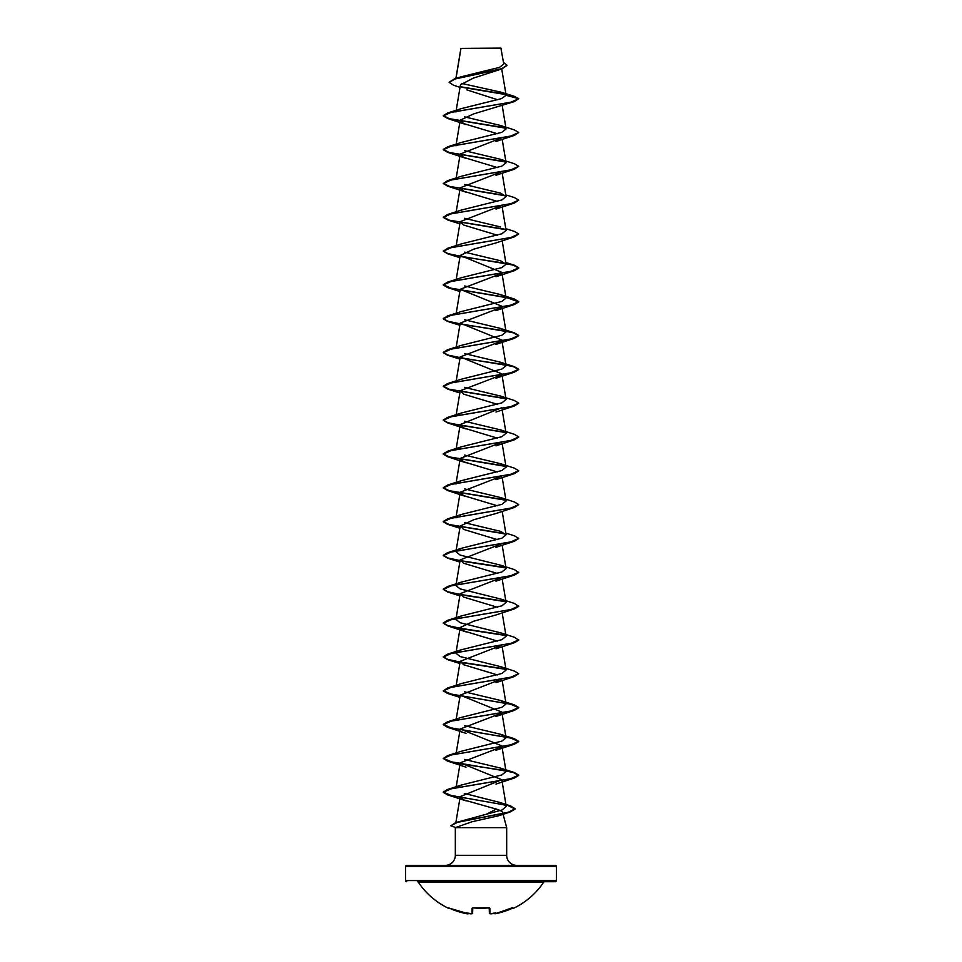 <?xml version="1.0" encoding="UTF-8"?>
<svg xmlns="http://www.w3.org/2000/svg" width="962" height="962" viewBox="0 0 962 962"><rect width="100%" height="100%" fill="white"/><g stroke="black" fill="none" stroke-linecap="round" stroke-linejoin="round"><path stroke-width="1.44" d="M493.229 913.323L495.214 913.756A75.108 75.084 -0 0 0 512.361 908.26L512.89 908.032M513.612 908.248A75.445 75.445 0 0 0 543.674 882.214L418.326 882.214A75.445 75.445 0 0 0 448.388 908.248L449.639 908.26A75.108 75.084 0 0 0 466.786 913.756L468.049 913.864M466.786 913.768L449.639 908.26L468.121 913.684A56.036 26.527 -36.7 0 1 466.414 912.782A56.036 29.461 33.8 0 0 469.648 913.684L469.648 913.684A75.168 74.88 -0 0 0 470.658 913.828L471.993 913.756L472.138 908.26L473.268 907.887A75.433 67.809 0 0 0 488.732 907.887L489.862 908.26L490.007 913.756L491.341 913.828A75.168 74.88 0 0 0 492.352 913.684A56.036 29.461 -33.8 0 0 495.586 912.782A56.036 26.527 36.7 0 1 493.879 913.684L493.253 913.443M543.674 882.214A1.13 1.13 0 0 1 544.612 881.709L417.388 881.709A1.13 1.13 0 0 1 418.326 882.214M461.952 881.709L555.302 881.709A1.13 1.13 0 0 0 556.445 880.579L556.445 866.497L405.555 866.497L405.555 880.579L556.445 880.579M406.698 881.709A1.13 1.13 0 0 1 405.555 880.579M449.122 82.239L454.461 78.908L460.846 76.864L499.591 67.34L503.775 64.021L500.877 48.1L460.894 48.401M501.154 48.377L460.966 48.425L455.976 78.427M556.445 866.497A1.13 1.13 0 0 0 555.302 865.367L406.698 865.367A1.13 1.13 0 0 0 405.555 866.497M516.726 865.367A10.053 10.053 0 0 1 506.673 855.302L455.327 855.302A10.053 10.053 0 0 1 445.274 865.367M486.014 814.465L496.26 809.09C500.132 810.281 502.26 811.435 502.633 812.577L502.056 813.96M460.425 763.852L498.977 769.636L513.407 772.522L518.722 775.42L514.297 778.054L451.274 788.756L443.278 792.327L447.462 794.828L507.816 805.483L515.115 809.042L510.137 812L498.268 815.848L471.933 821.776L455.327 827.645L506.673 827.645L506.673 855.302M502.633 812.577L506.673 827.645M455.327 827.645L455.327 855.302M460.04 87.374L453.595 85.233L449.11 82.383L455.134 78.98L502.176 68.807L473.184 78.175L460.461 84.824L455.916 112.025M466.883 89.875L497.799 99.82M506.108 95.31L518.722 98.689L510.726 102.261L447.715 112.963L461.399 108.586L501.479 98.629L506.108 95.31L501.382 92.268L514.045 96.224L518.722 98.689L514.285 101.611L473.629 113.913L460.209 120.178L463.672 123.581L497.402 133.754M501.719 137.843L460.209 154.004L463.672 157.395L497.402 167.58M501.719 171.657L460.209 187.83L463.672 191.222L497.402 201.407M501.719 205.483L460.209 221.645L463.672 225.036L497.402 235.221M496.007 242.917L473.653 249.194L460.209 255.471L501.791 272.378L501.911 273.1M501.575 273.436L460.209 289.297L501.791 306.205L506.084 331.878L500.601 328.439L464.598 319.781M501.575 307.263L460.209 323.112L501.791 340.031L506.084 365.692L500.601 362.253L464.598 353.595M501.575 341.077L460.209 356.938L501.791 373.845M501.575 374.903L460.209 390.764L463.672 394.155L497.402 404.329M501.791 407.672L460.209 424.579L463.672 427.97L497.402 438.155M501.719 442.243L460.209 458.405L463.672 461.796L497.402 471.981M501.719 476.058L460.209 492.231L463.672 495.622L497.402 505.796M496.007 513.492L473.653 519.769L460.209 526.046L463.672 529.437L497.402 539.622M501.707 543.71L460.209 559.872L463.672 563.263L497.402 573.448M501.719 577.525L460.209 593.686L463.672 597.089L497.402 607.262M496.043 614.946L473.677 621.224L460.209 627.513L463.672 630.904L497.402 641.089M501.719 645.177L460.209 661.339L463.672 664.73L497.402 674.915M501.719 678.992L460.209 695.153L501.791 712.072L501.911 712.782M501.575 713.119L460.209 728.98L501.791 745.887M501.575 746.945L460.209 762.806L501.791 779.713L460.209 796.62L463.443 799.819L496.26 809.09M443.29 758.369L451.731 761.904L514.297 772.498L518.722 775.131L510.726 778.703L447.703 789.417L443.278 792.051L451.274 795.538L510.654 805.988L515.115 808.753L508.393 812.217L455.639 822.606L502.092 809.956L506.252 806.384L500.252 802.561L464.321 793.409M456.289 787.722L461.399 785.028L501.863 774.927L506.084 771.56L500.601 768.121L464.598 759.463M443.29 690.716L451.743 694.251L514.297 704.857L518.722 707.491L510.726 711.062L447.703 721.765L443.278 724.398L451.274 727.969L514.297 738.684L518.722 741.317L510.726 744.877L447.703 755.591L461.399 751.214L501.863 741.113L506.084 737.734L500.601 734.295L464.598 725.649M447.703 721.765L461.399 717.387L501.863 707.286L506.084 703.919L500.601 700.48L464.598 691.822M500.601 666.654L514.297 671.031L518.722 673.665L510.726 677.236L447.703 687.95L461.399 683.561L501.863 673.46L506.084 670.093L500.601 666.654L460.137 656.553L455.916 653.186L456.289 652.428M456.613 652.092L461.399 649.747L501.863 639.646L506.084 636.279L500.601 632.828L460.137 622.727L455.916 619.36L456.289 618.602M456.613 618.265L461.399 615.921L501.863 605.819L506.084 602.452L500.601 599.013L460.125 588.9L455.916 585.545L456.289 584.788M456.613 584.439L461.399 582.094L501.863 571.993L506.084 568.626L500.601 565.187L460.137 555.086L455.916 551.719L461.399 548.28L501.863 538.179L506.084 534.812L500.601 531.373L464.598 522.715M460.209 492.231L455.916 517.893L461.399 514.454L501.863 504.353L506.084 500.986L500.601 497.546L464.598 488.888M456.289 483.321L461.399 480.639L501.863 470.526L506.084 467.159L500.601 463.72L464.598 455.062M456.289 449.494L461.399 446.813L501.863 436.7L506.084 433.345L500.601 429.906L464.598 421.248M456.613 415.331L461.399 412.987L501.863 402.886L506.084 399.519L500.601 396.079L464.598 387.421M460.281 357.684L514.285 366.63L518.722 369.264L510.726 372.835L447.703 383.549L461.399 379.172L501.863 369.059L506.084 365.692M460.281 323.857L514.285 332.816L518.722 335.449L510.726 339.021L447.715 349.723L461.399 345.346L501.863 335.245L506.084 331.878M460.281 256.217L514.297 265.163L518.722 267.797L510.726 271.368L447.703 282.082L443.278 284.716L451.274 288.287L514.285 298.99L518.722 301.623L510.726 305.195L447.715 315.897L461.399 311.52L501.863 301.419L506.084 298.052L500.601 294.612L464.598 285.954M447.703 282.082L461.399 277.705L501.863 267.592L506.084 264.225L500.601 260.786L464.598 252.14M505.796 228.691L514.297 231.349L518.722 233.982L510.726 237.554L447.703 248.256L461.399 243.879L501.863 233.778L506.084 230.411L502.164 206.926M500.601 226.972L464.598 218.314M505.796 194.877L514.297 197.523L518.722 200.156L510.726 203.728L447.703 214.442L461.399 210.053L501.863 199.952L506.084 196.585L500.601 193.146L464.598 184.488M500.601 159.319L514.297 163.708L518.722 166.342L510.726 169.901L447.703 180.615L461.399 176.238L501.863 166.125L506.084 162.758L500.601 159.319L464.598 150.673M500.601 125.505L514.297 129.882L518.722 132.516L510.726 136.087L447.703 146.789L461.399 142.412L501.863 132.311L506.084 128.944L500.601 125.505L464.598 116.847M501.382 92.268L461.339 83.369M505.844 94.589L461.796 87.253M502.176 68.807L506.998 65.392M505.519 94.252L461.375 86.881M454.461 78.908L501.755 68.675L507.01 65.26L503.511 62.41M514.285 101.611L451.274 112.314L443.278 115.885L447.715 118.518L505.711 128.186M518.722 132.516L514.285 135.426L451.274 146.14L443.278 149.711L447.715 152.345L505.711 162.013M518.722 166.342L514.285 169.252L451.274 179.966L443.278 183.526L447.703 186.159L505.711 195.827M518.722 200.156L514.297 203.078L451.274 213.78L443.278 217.352L447.703 219.985L505.711 229.653M518.722 233.982L514.297 236.892L451.274 247.607L443.278 251.178L447.703 253.812L460.04 256.457M460.425 256.529L498.977 262.301L513.407 265.199L518.722 268.085L514.297 270.719L451.274 281.421L443.278 284.992L447.703 287.626L505.711 297.294M505.964 297.342L518.722 301.912L514.297 304.545L451.274 315.247L443.278 318.819L447.703 321.452L460.04 324.098M460.425 324.17L498.977 329.954L513.407 332.84L518.722 335.726L514.297 338.359L451.274 349.074L443.278 352.645L447.715 355.279L460.04 357.924M460.425 357.996L498.989 363.768L513.407 366.666L518.722 369.552L514.285 372.186L451.274 382.888L443.278 386.459L447.715 389.093L505.711 398.761M518.71 403.234L514.285 406.012L451.274 416.714L443.278 420.286L447.715 422.919L505.711 432.587M518.71 437.061L514.297 439.826L451.274 450.541L443.278 454.112L447.703 456.746L505.711 466.414M518.71 470.875L514.297 473.653L451.274 484.355L443.278 487.926L447.703 490.56L505.711 500.228M518.71 504.701L514.297 507.479L451.274 518.181L443.278 521.753L447.703 524.386L505.711 534.054M518.71 538.516L514.297 541.293L451.274 552.008L443.278 555.567L447.703 558.213L460.04 560.858M460.425 560.918L505.711 567.881M500.601 565.187L514.285 569.564L518.722 572.486L514.297 575.12L451.274 585.822L443.278 589.393L447.703 592.027L460.04 594.684M460.425 594.744L505.711 601.695M500.601 599.013L514.285 603.39L518.722 606.3L514.285 608.946L451.274 619.648L443.278 623.22L447.715 625.853L460.04 628.499M460.425 628.571L505.711 635.521M500.601 632.828L514.285 637.217L518.722 640.127L514.285 642.76L451.274 653.475L443.278 657.046L447.715 659.679L460.04 662.325M460.425 662.385L505.711 669.336M518.722 673.665L514.285 676.587L451.274 687.289L443.278 690.86L447.715 693.494L510.726 704.208L518.722 707.767L514.297 710.413L451.274 721.115L443.278 724.687L447.703 727.32L510.726 738.022L518.722 741.594L514.297 744.227L451.274 754.942L443.278 758.501L447.703 761.134L460.04 763.792M510.137 812L457.443 822.342L450.853 825.793L455.387 827.44M447.715 112.963L443.278 115.608L449.218 118.663L505.387 127.838M447.703 146.789L443.278 149.423L449.218 152.489L505.387 161.664M447.703 180.615L443.278 183.526M443.29 183.393L449.615 186.412L505.387 195.49M447.703 214.442L443.278 217.352M443.29 217.208L449.615 220.238L505.387 229.305M447.703 248.256L443.278 251.178M443.29 251.034L447.979 253.607L460.089 256.181M447.715 315.897L443.278 318.53L447.751 321.188L460.089 323.833M447.715 349.723L443.278 352.357L447.751 355.002L460.089 357.648M447.703 383.549L443.278 386.183L449.218 389.237L505.387 398.424M500.601 396.079L514.297 400.457L518.722 403.09L510.726 406.661L447.703 417.364L443.278 420.009L447.751 422.655L460.089 425.3M460.281 425.324L505.387 432.239M500.601 429.894L514.297 434.283L518.722 436.916L510.726 440.488L447.703 451.19L443.278 453.823L449.218 456.89L505.387 466.065M500.601 463.72L514.297 468.097L518.722 470.731L510.726 474.302L447.703 485.016L443.278 487.65L449.218 490.704L505.387 499.891M500.601 497.546L514.297 501.923L518.722 504.557L510.726 508.128L447.703 518.831L443.278 521.464L449.206 524.53L505.387 533.706M505.796 533.092L514.297 535.75L518.722 538.383L510.726 541.955L447.715 552.657L443.278 555.29L447.751 557.936L460.089 560.581M460.281 560.618L505.387 567.532M518.722 572.198L510.726 575.769L447.715 586.483L443.278 589.117L447.751 591.762L460.089 594.408M460.281 594.444L505.387 601.358M518.722 606.024L510.726 609.595L447.715 620.298L443.278 622.931L447.751 625.577L460.089 628.222M460.281 628.258L505.387 635.173M518.722 639.85L510.726 643.422L447.703 654.124L443.278 656.757L447.751 659.403L460.089 662.048M460.281 662.084L505.387 668.999M447.703 687.95L443.278 690.86M447.703 755.591L443.278 758.501M455.639 822.606L450.853 825.793M555.302 881.709L500.048 881.709M490.007 913.756L491.341 913.84L489.381 913.227L489.237 907.972M470.658 913.84L472.619 913.227L470.658 913.828L472.619 913.227L472.763 907.972L471.993 913.756M493.217 913.154L493.879 913.684M489.261 907.9L489.862 908.26M468.109 913.828L468.747 913.443M468.121 913.684L468.783 913.154M489.237 907.755L473.268 907.887M472.739 907.9L472.138 908.26M460.906 48.328L455.868 78.463M501.707 68.963L506.096 95.142M502.164 105.459L506.084 128.944M460.209 120.178L455.916 145.851M502.164 139.286L506.084 162.758M460.209 154.004L456.204 177.958M502.164 173.1L506.084 196.585M460.209 187.83L456.204 211.784M460.209 221.645L456.204 245.611M502.164 240.753L506.084 264.225M460.209 255.471L456.204 279.425M501.791 272.378L506.084 298.052M460.209 289.297L456.204 313.251M460.209 323.112L456.204 347.078M460.209 356.938L456.204 380.892M502.164 376.034L506.084 399.519M460.209 390.764L455.916 416.426M502.164 409.86L506.084 433.345M460.209 424.579L456.204 448.545M502.164 443.674L506.084 467.159M460.209 458.405L455.916 484.078M502.164 477.501L506.084 500.986M502.164 511.327L506.084 534.812M460.209 526.046L455.916 551.719M502.164 545.141L506.084 568.626M460.209 559.872L455.916 585.545M502.164 578.968L506.084 602.452M460.209 593.686L455.916 619.36M502.164 612.794L506.084 636.279M460.209 627.513L456.036 652.476M502.164 646.608L506.084 670.093M460.209 661.339L456.204 685.293M502.164 680.435L506.084 703.919M460.209 695.153L456.204 719.119M501.791 712.072L506.084 737.734M460.209 728.98L456.204 752.933M502.164 748.075L506.084 771.56M460.209 762.806L456.204 786.76M501.791 779.713L506.252 806.384M460.209 796.62L455.868 822.534M447.715 118.518L466.029 124.555M514.285 135.426L495.971 141.462M447.715 152.345L466.029 158.369M514.285 169.252L495.971 175.288M447.703 186.159L466.029 192.196M514.297 203.078L495.971 209.103M447.703 219.985L459.836 223.833M514.297 236.892L495.971 242.929M447.703 253.812L459.836 257.66M514.297 270.719L495.971 276.743M447.703 287.626L459.836 291.486M514.297 304.545L495.971 310.57M447.703 321.452L459.836 325.3M514.297 338.359L495.971 344.396M447.715 355.279L459.836 359.127M514.285 372.186L495.971 378.222M447.715 389.093L459.836 392.941M514.285 406.012L495.971 412.037M447.715 422.919L466.029 428.944M514.297 439.826L495.971 445.863M447.703 456.746L466.029 462.77M514.297 473.653L495.971 479.677M447.703 490.56L466.029 496.596M514.297 507.479L495.971 513.504M447.703 524.386L459.836 528.234M514.297 541.293L495.971 547.33M447.703 558.213L459.836 562.061M514.297 575.12L495.971 581.144M447.703 592.027L459.836 595.875M514.285 608.946L495.971 614.971M447.715 625.853L466.029 631.878M514.285 642.76L495.971 648.797M447.715 659.679L459.836 663.527M514.285 676.587L495.971 682.611M447.715 693.494L459.836 697.342M514.297 710.413L495.971 716.437M447.703 727.32L466.029 733.345M514.297 744.227L495.971 750.264M447.703 761.134L466.029 767.171M514.297 778.054L495.971 784.078M447.462 794.828L466.173 800.889M500.252 802.561L510.654 805.988M461.399 785.028L447.703 789.417M500.601 768.121L514.297 772.498M500.601 734.295L514.297 738.684M500.601 700.48L514.297 704.857M461.399 649.747L447.703 654.124M461.399 615.921L447.715 620.298M461.399 582.094L447.715 586.483M461.399 548.28L447.715 552.657M461.399 514.454L447.703 518.831M461.399 480.639L447.703 485.016M461.399 446.813L447.703 451.19M461.399 412.987L447.703 417.364M500.601 362.253L514.285 366.63M500.601 328.439L514.285 332.816M500.601 294.612L514.285 298.99M505.796 262.518L514.297 265.163M489.381 913.227L492.195 913.708M512.361 908.26L495.214 913.768L512.686 907.635M449.639 908.26L448.797 907.936L449.639 908.26M448.388 908.248L449.146 907.984M488.72 907.948L473.28 907.948"/></g></svg>
